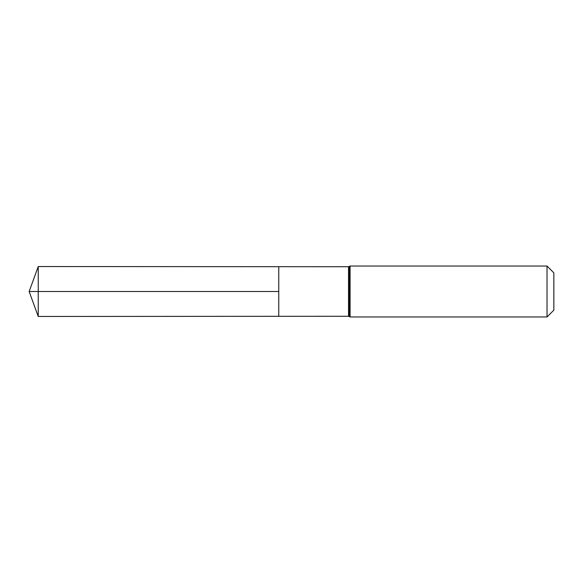 <?xml version="1.0" encoding="UTF-8"?>
<svg xmlns="http://www.w3.org/2000/svg" width="583" height="583" viewBox="0 0 583 583"><rect width="100%" height="100%" fill="white"/><g stroke="black" fill="none" stroke-linecap="round" stroke-linejoin="round"><path stroke-width="0.87" d="M547.022 266.03L553.85 272.859L553.85 310.141L547.022 316.97L547.022 266.03L350.084 266.03L348.539 266.73L348.539 316.27L278.761 316.314L278.761 266.686L278.761 316.314L38.238 316.46L38.238 291.5L278.761 291.5L29.15 291.5L278.761 291.5M348.539 266.73L38.238 266.54L38.238 291.5M349.312 266.38L349.312 316.62L348.539 316.27M350.084 266.03L350.084 316.97L349.312 316.62M547.022 316.97L350.084 316.97M38.238 266.54L29.15 291.5L38.238 316.46"/></g></svg>
